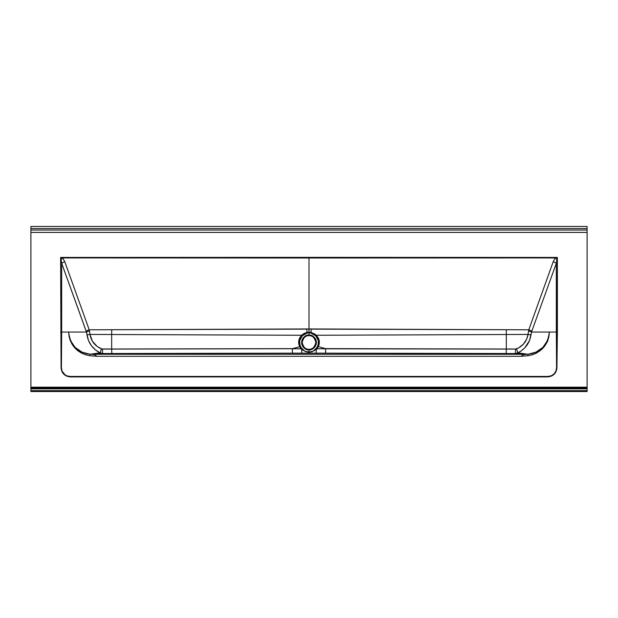 <?xml version="1.0" encoding="UTF-8"?>
<svg xmlns="http://www.w3.org/2000/svg" width="618" height="618" viewBox="0 0 618 618"><rect width="100%" height="100%" fill="white"/><g stroke="black" fill="none" stroke-linecap="round" stroke-linejoin="round"><path stroke-width="0.93" d="M318.27 346.744C319.591 343.979 319.676 341.175 318.525 338.34L317.706 338.695C318.764 341.275 318.679 343.824 317.451 346.343L325.447 348.629L515.605 349.093L317.003 348.791A10.205 10.205 0 0 0 318.262 346.737L319.328 342.565L318.525 338.34L315.234 334.292L311.039 332.407L311.117 329.131L506.273 329.726L506.327 334.516L528.042 334.423L526.706 339.05L523.438 344.118L518.726 347.849L515.605 349.015L506.335 349L506.327 334.516L316.431 335.265L506.327 334.516L506.335 349L325.447 348.629L317.451 346.343A9.293 9.293 0 0 1 316.292 348.228L313.11 351.233L309 352.013L304.89 351.233L301.708 348.228A9.293 9.293 0 0 1 300.549 346.343C299.321 343.824 299.236 341.275 300.294 338.695L299.475 338.34C298.324 341.175 298.409 343.979 299.73 346.744L300.549 346.343L299.846 344.489L299.715 340.572L302.194 335.906L305.06 333.759L308.042 332.863L309 332.824L309 335.62C312.237 335.234 314.516 337.513 315.844 342.465C314.516 347.409 312.237 349.688 309 349.301L309 349.834C312.484 350.251 314.941 347.795 316.37 342.465C314.941 337.127 312.484 334.67 309 335.087A7.37 7.37 0 0 0 301.63 342.465A7.37 7.37 0 0 0 309 349.834L309 352.013L309 349.834A7.37 7.37 0 0 0 316.37 342.465A7.37 7.37 0 0 0 309 335.087L309 332.824L309.958 332.863L312.94 333.759L315.806 335.906L318.285 340.572L318.154 344.489L317.451 346.343A9.293 9.293 0 0 1 316.292 348.228L313.11 351.233L316.331 349.448L316.215 353.148L102.573 353.55L102.395 349.093L111.665 349.077L111.843 353.527L111.665 349.077L292.345 348.706L292.461 353.164L102.573 353.55L90.081 354.245L89.981 355.744L97.011 356.308L94.67 354.74L91.804 354.307L94.67 354.74L97.011 356.308L520.989 356.308L523.33 354.74L526.814 354.284L91.201 354.261L526.961 354.276L515.427 353.55L301.785 353.148L301.669 349.448L305.856 351.696L309 352.283L312.144 351.696L317.003 348.791L325.701 348.761L325.539 353.164L316.215 353.148L316.331 349.448L315.69 349.031L316.331 349.448L317.003 348.791L316.292 348.228L317.003 348.791A10.205 10.205 0 0 0 318.262 346.737M309 349.301A6.844 6.844 0 0 1 302.156 342.465A6.844 6.844 0 0 1 309 335.62A6.844 6.844 0 0 1 315.844 342.465A6.844 6.844 0 0 1 309 349.301C305.763 349.688 303.484 347.409 302.156 342.465C303.484 337.513 305.763 335.234 309 335.62L309 335.087C305.516 334.67 303.059 337.127 301.63 342.465C303.059 347.795 305.516 350.251 309 349.834L309 349.301L309.672 349.27M111.673 334.516L111.665 349L101.931 348.977L97.25 346.559L92.406 341.213L89.958 334.423L111.673 334.516L111.727 329.726L306.883 329.131L306.961 332.407L304.056 333.465L301.569 335.265L111.673 334.516L301.569 335.265L299.892 337.505L298.842 340.41L298.757 343.647L299.738 346.737A10.205 10.205 0 0 0 300.997 348.791L292.299 348.761L299.73 346.744L292.553 348.629L111.665 349L111.673 334.516L89.958 334.423L89.208 329.803L64.82 261.785L62.642 257.938L309 258L309 332.19L306.961 332.399L306.883 329.131L309 328.946L89.208 329.803L111.727 329.726L111.673 334.516M587.1 226.466L30.9 226.466L30.9 391.534L587.1 391.534L30.9 391.534L30.9 388.861L587.1 388.861L587.1 390.646L30.9 390.646L587.1 390.646L587.1 232.414L30.9 232.414L30.9 387.177L587.1 387.177L587.1 230.035L30.9 230.035L587.1 230.035L587.1 228.544L30.9 228.544L30.9 226.466L587.1 226.466L587.1 228.544L587.1 226.466M309 331.109L309 330.476L309 331.109M90.081 354.245L90.035 354.245C77.289 352.43 70.166 345.029 68.668 332.051C69.649 345.145 76.748 353.048 89.981 355.744L90.081 354.245L82.001 352.121L75.118 347.386L70.382 340.394L69.108 336.308L68.668 332.051L69.061 336.331L70.228 340.479L72.121 344.357L74.701 347.834L77.883 350.8L81.561 353.133L85.624 354.763L89.981 355.744L97.011 356.308L520.989 356.308L528.019 355.744L532.376 354.763L536.439 353.133L543.299 347.834C546.567 343.284 548.058 340.827 547.772 340.479L548.938 336.331L549.332 332.051L556.324 332.051L556.586 367.664L555.945 371.101L554.052 373.944L551.202 375.837L547.826 376.447L70.174 376.447L66.798 375.837L65.075 374.894L62.055 371.101L61.414 367.741L61.676 332.051L86.466 332.051L88.498 340.495L91.317 345.555L95.272 349.788L100.139 352.847L90.081 354.245M309 257.351L557.374 257.436L556.942 367.741L555.381 372.778L551.31 376.146L547.602 376.91L70.398 376.91L66.69 376.146L62.619 372.778L61.058 367.741L60.626 257.436L309 257.351L309 258L309 257.351L60.626 257.436L61.058 367.741C61.63 373.226 64.666 376.277 70.158 376.903L547.842 376.903L547.509 376.439L70.491 376.439L70.158 376.903L70.174 376.447C64.813 375.999 61.893 373.094 61.414 367.741L61.676 332.051L86.466 332.051L61.676 263.299L61.676 332.051L60.626 332.051L61.676 332.051L61.676 263.299L60.626 257.436L62.642 257.938L309 258L309 257.351L309 328.946L311.117 329.131L311.039 332.399L306.961 332.399L301.569 335.265L299.475 338.34L300.294 338.695L302.194 335.906L301.569 335.265L302.194 335.906L307.107 333.025L306.961 332.407L307.107 333.025L309 332.824L309 328.946L528.792 329.803L553.18 261.785L555.358 257.938L309 258L309 257.351L309 258L555.358 257.938L557.374 257.436L556.324 263.299L531.781 331.271L529.502 340.495L524.837 347.795L521.422 350.792L517.861 352.847L527.602 354.207L523.33 354.74L520.989 356.308L528.019 355.744L527.919 354.245L526.196 354.307L527.965 354.245C540.711 352.43 547.834 345.029 549.332 332.051C548.351 345.145 541.252 353.048 528.019 355.744L527.919 354.245L535.999 352.121L542.882 347.386L547.618 340.394L549.217 334.191L549.332 332.051L531.534 332.051L556.324 332.051L556.324 263.299L556.586 367.741C556.107 373.094 553.187 375.999 547.826 376.447L547.842 376.903C553.334 376.277 556.37 373.226 556.942 367.741L557.374 332.051L556.324 332.051L557.374 332.051L557.374 257.436L309 257.351M308.328 349.27L307.664 349.17M306.381 348.784L305.779 348.498L306.381 348.784M305.199 348.15L304.659 347.749L305.199 348.15M303.708 346.798L303.314 346.265M302.457 344.45L302.194 343.129M302.194 341.793L302.287 341.128M302.457 340.472L302.967 339.236M305.779 336.431L306.381 336.138M308.328 335.651L309 335.62M309.672 335.651L310.336 335.752M311.619 336.138L312.221 336.431L311.619 336.138M312.801 336.771L313.341 337.173L312.801 336.771M314.292 338.123L314.686 338.664M315.543 340.472L315.806 341.793M315.806 343.129L315.713 343.793M315.543 344.45L315.033 345.686M312.221 348.498L311.619 348.784M300.997 348.791L301.669 349.448L301.785 353.148L292.461 353.164L292.299 348.761L300.997 348.791L304.89 351.233L302.31 349.031L301.669 349.448L302.31 349.031L301.708 348.228L300.997 348.791L301.708 348.228A9.293 9.293 0 0 1 300.549 346.343L299.738 346.737A10.205 10.205 0 0 0 300.997 348.791M111.665 349L292.553 348.629L111.665 349M86.999 334.91L89.958 334.423C91.217 341.306 95.064 346.119 101.476 348.861L100.139 352.847C92.762 349.116 88.382 343.129 86.999 334.91L86.466 332.051A4.465 1.136 164.8 0 1 89.456 330.924L89.958 334.423L86.999 334.91M86.466 332.051L86.219 331.271A4.465 1.437 160.1 0 1 89.208 329.803L89.456 330.924A4.465 1.136 -15.2 0 0 86.466 332.051M64.82 261.785L89.208 329.803A4.465 1.437 -19.9 0 0 86.219 331.271L61.676 263.299A4.465 1.437 160.1 0 1 64.82 261.785A4.465 1.437 -19.9 0 0 61.676 263.299L61.128 259.452A4.465 1.105 135 0 1 62.642 257.938L64.82 261.785M62.642 257.938L61.128 259.452L60.626 257.436L62.642 257.938M304.89 351.233L309 352.283L304.89 351.233M90.444 354.245L90.444 354.176A5.948 5.083 -94.8 0 0 91.201 354.261L90.444 354.245M100.139 352.847L102.573 353.55L91.201 354.261A5.948 5.083 85.2 0 1 90.444 354.176L100.139 352.847L101.476 348.861L102.395 349.015L102.573 353.55L100.139 352.847M587.1 391.534L587.1 390.646L587.1 391.534M506.273 329.726L528.792 329.803L528.042 334.423L506.327 334.516L506.273 329.726M506.335 349.077L506.157 353.527L325.539 353.164L325.655 348.706L515.605 349.093L515.427 353.55L506.157 353.527L506.335 349.077M517.861 352.847L516.524 348.861C522.936 346.119 526.783 341.306 528.042 334.423L531.001 334.91C529.618 343.129 525.238 349.116 517.861 352.847L526.799 354.261A5.948 5.083 94.8 0 0 527.556 354.176A5.948 5.083 -85.2 0 1 526.799 354.261L515.427 353.55L517.861 352.847L515.427 353.55L515.605 349.015L516.524 348.861L517.861 352.847M528.042 334.423L528.544 330.924A4.465 1.136 -164.8 0 1 531.534 332.051L531.001 334.91L528.042 334.423M528.544 330.924L528.792 329.803A4.465 1.437 -160.1 0 1 531.781 331.271L531.534 332.051A4.465 1.136 15.2 0 0 528.544 330.924M556.324 263.299L531.781 331.271A4.465 1.437 19.9 0 0 528.792 329.803L553.18 261.785A4.465 1.437 -160.1 0 1 556.324 263.299A4.465 1.437 19.9 0 0 553.18 261.785L555.358 257.938A4.465 1.105 -135 0 1 556.872 259.452L556.324 263.299M557.374 257.436L556.872 259.452A4.465 1.105 45 0 0 555.358 257.938L557.374 257.436M317.706 338.695L318.525 338.34L316.431 335.265L315.806 335.906L317.706 338.695M315.806 335.906L316.431 335.265L311.039 332.407L310.893 333.025L315.806 335.906M310.893 333.025L311.039 332.399L309 332.19L309 332.824L310.893 333.025M309 352.283L313.11 351.233L309 352.283M30.9 388.861L587.1 388.861L587.1 388.019L30.9 388.019L30.9 388.861M587.1 387.177L587.1 388.019L30.9 388.019L30.9 387.177L587.1 387.177M30.9 232.414L30.9 228.544L587.1 228.544L587.1 232.414L30.9 232.414"/></g></svg>
